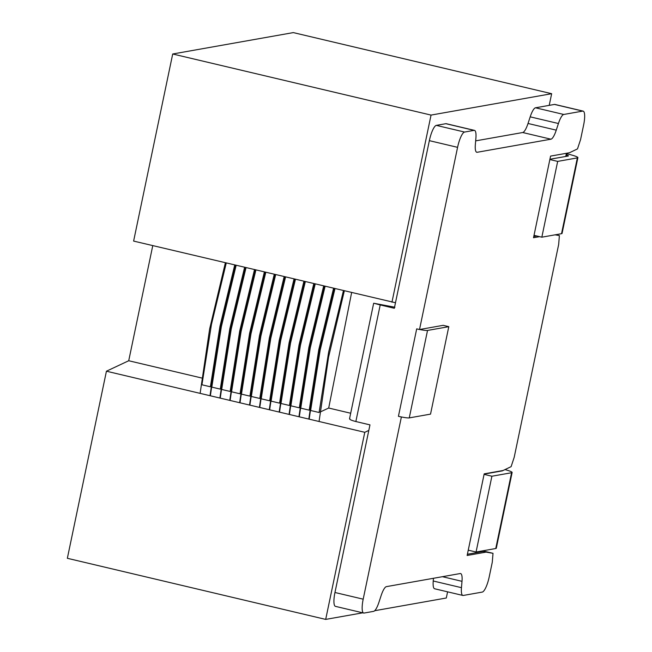 <?xml version="1.0" encoding="UTF-8"?>
<svg xmlns="http://www.w3.org/2000/svg" width="652" height="652" viewBox="0 0 652 652"><rect width="100%" height="100%" fill="white"/><g stroke="black" fill="none" stroke-linecap="round" stroke-linejoin="round"><path stroke-width="0.98" d="M448.796 326.668L443.156 325.332L419.521 329.529L416.693 328.861L398.429 416.31A8.981 0.921 11.8 0 0 401.387 416.954A8.981 0.921 11.8 0 0 409.26 417.891L430.532 414.126L448.796 326.668L427.533 330.442A8.981 0.921 -168.2 0 1 419.652 329.505M476.408 152.095L477.174 152.283A14.972 3.692 103.3 0 1 476.767 152.275A14.972 3.692 103.3 0 1 475.357 144.5L475.895 138.151A14.972 3.692 -76.7 0 0 474.485 130.376A14.972 3.692 -76.7 0 0 474.086 130.367L464.566 132.054A14.972 3.692 -76.7 0 0 457.582 147.336L419.521 329.529M477.174 152.283L550.932 139.194A14.972 3.692 103.3 0 0 556.254 130.147L558.43 123.513A14.972 3.692 -76.7 0 1 563.76 114.467L582.733 111.101A14.972 3.692 -76.7 0 1 583.132 111.109A14.972 3.692 -76.7 0 1 583.63 124.98L580.582 139.552L577.493 148.9L569.481 152.747L550.573 156.105L533.523 237.727L539.579 236.652M555.105 234.834L559.392 235.568L558.658 244.5L514.2 457.296L511.111 466.645L503.099 470.499L484.191 473.849L467.142 555.471L486.05 552.122L493.01 553.312L492.276 562.244L489.228 576.816A14.972 3.692 -76.7 0 1 482.252 592.089L463.279 595.455A14.972 3.692 -76.7 0 1 462.871 595.447A14.972 3.692 -76.7 0 1 461.461 587.672L461.999 581.331A14.972 3.692 103.3 0 0 460.589 573.556A14.972 3.692 103.3 0 0 460.19 573.548L386.432 586.629A14.972 3.692 103.3 0 0 381.102 595.675L378.926 602.309A14.972 3.692 -76.7 0 1 373.604 611.356L364.085 613.051A14.972 3.692 -76.7 0 1 363.677 613.043A14.972 3.692 -76.7 0 1 363.188 599.172L401.387 416.954M398.429 416.31L401.249 416.978M394.9 307.239L373.946 303.278L380.214 304.932L355.853 421.534L369.969 424.876L334.957 592.497A14.972 3.692 103.3 0 0 335.446 606.36L363.677 613.043M380.214 304.932L394.33 308.274L395.487 302.74L133.619 241.085L172.707 53.994L293.31 32.6L551.657 93.701L431.045 115.086L391.958 302.186M474.485 130.376L446.253 123.701A14.972 3.692 103.3 0 0 445.854 123.693L436.335 125.38A14.972 3.692 103.3 0 0 429.35 140.653L395.487 302.74M433.458 578.283L433.23 580.997A14.972 3.692 103.3 0 0 434.639 588.772L462.871 595.447M374.696 610.712L446.302 598.006L447.59 591.837M152.772 245.617L128.721 360.743L106.431 371.208L364.778 432.309L325.69 619.4L362.773 612.823M364.778 432.309L368.812 430.41M493.01 553.312L483.857 551.144M486.05 552.122L483.222 551.453L467.394 554.257M483.971 550.614L483.8 551.519L483.222 551.453L483.376 550.72M583.132 111.109L554.901 104.434A14.972 3.692 103.3 0 0 554.502 104.426L535.528 107.792A14.972 3.692 103.3 0 0 530.198 116.838L528.022 123.472A14.972 3.692 -76.7 0 1 522.692 132.519L475.667 140.865M549.856 159.544L557.672 161.394L577.362 157.898A14.972 1.54 -168.2 0 0 577.9 157.621A14.972 1.54 -168.2 0 0 567.183 153.864L566.873 153.79M566.637 154.907A8.981 0.921 11.8 0 1 568.43 155.869A8.981 0.921 11.8 0 1 568.104 156.04L549.913 159.259M534.021 235.339L541.836 237.181L557.672 161.394M577.9 157.621L562.065 233.416A14.972 1.54 11.8 0 1 561.527 233.693L541.836 237.181M559.392 235.568L555.781 234.712M536.759 235.983L533.776 236.513M549.22 105.363L551.657 93.701M334.957 288.706L320.181 350.034L310.629 410.491L319.105 412.496L328.641 352.096L343.433 290.702M351.615 292.642L328.698 408.038L320.059 412.056M328.698 408.038L350.686 413.238M355.853 421.534C350.76 420.238 348.779 419.179 349.904 418.348M373.661 303.262L349.562 418.633M128.721 360.743L201.818 378.03M234.728 264.997L219.944 326.367L210.4 386.783L201.933 384.786L211.46 324.427L226.26 262.992M236.138 265.331L221.354 326.693L211.81 387.117L220.286 389.122L229.822 328.698L244.606 267.336M246.024 267.67L231.232 329.064L221.696 389.456L230.164 391.461L239.7 331.069L254.492 269.675M264.37 272.006L249.586 333.4L240.05 393.8L231.574 391.795L241.126 331.338L255.902 270.01M274.256 274.345L259.472 335.715L249.928 396.131L241.46 394.134L250.987 333.775L265.788 272.34M275.666 274.679L260.882 336.041L251.338 396.473L259.814 398.47L269.349 338.046L284.133 276.684M285.552 277.018L270.759 338.412L261.224 398.804L269.692 400.809L279.227 340.417L294.019 279.023M303.905 281.354L289.113 342.748L279.578 403.148L271.102 401.143L280.653 340.686L295.429 279.358M313.783 283.693L298.999 345.063L289.455 405.487L280.988 403.482L290.515 343.123L305.315 281.688M315.193 284.027L300.409 345.389L290.865 405.821L299.341 407.818L308.877 347.394L323.661 286.032M325.079 286.367L310.287 347.76L300.751 408.152L309.219 410.157L318.755 349.765L333.547 288.371M106.431 371.208L67.352 558.299L325.69 619.4M431.045 115.086L172.707 53.994M504.982 469.595A14.972 1.54 -168.2 0 1 512.13 472.456A14.972 1.54 -168.2 0 1 511.592 472.733L491.901 476.221L484.086 474.371M502.619 470.581A8.981 0.921 11.8 0 1 502.659 470.703A8.981 0.921 11.8 0 1 502.333 470.866L484.143 474.094M468.25 550.166L476.066 552.016L491.901 476.221M512.13 472.456L496.294 548.242A14.972 1.54 11.8 0 1 495.756 548.519L476.066 552.016M308.82 419.073L318.355 354.615L334.077 288.494L318.355 354.615L308.82 419.073M298.942 416.734L308.469 352.284L324.199 286.155L308.469 352.284L298.942 416.734M289.056 414.395L298.592 349.945L314.313 283.824L298.592 349.945L289.056 414.395M279.178 412.064L288.706 347.606L304.435 281.485L288.706 347.606L279.178 412.064M314.663 283.905L298.942 350.026L289.415 414.485L298.942 350.026L314.663 283.905M324.549 286.244L308.828 352.365L299.292 416.815L308.828 352.365L324.549 286.244M334.427 288.575L318.706 354.704L309.17 419.154L318.706 354.704L334.427 288.575M344.313 290.914L328.592 357.035L319.056 421.494L328.592 357.035L344.313 290.914M229.765 400.377L239.3 335.919L255.022 269.798L239.3 335.919L229.765 400.377M219.887 398.038L229.414 333.588L245.136 267.459L229.414 333.588L219.887 398.038M210.001 395.699L219.537 331.249L235.258 265.12L219.537 331.249L210.001 395.699M200.123 393.36L209.651 328.91L225.372 262.789L209.651 328.91L200.123 393.36M235.608 265.209L219.887 331.33L210.36 395.78L219.887 331.33L235.608 265.209M245.494 267.54L229.773 333.669L220.237 398.119L229.773 333.669L245.494 267.54M255.372 269.879L239.651 336.008L230.115 400.458L239.651 336.008L255.372 269.879M265.258 272.218L249.537 338.339L240.001 402.797L249.537 338.339L265.258 272.218M269.292 409.725L278.828 345.267L294.549 279.146L278.828 345.267L269.292 409.725M259.414 407.386L268.942 342.936L284.663 276.807L268.942 342.936L259.414 407.386M249.529 405.047L259.064 340.597L274.785 274.476L259.064 340.597L249.529 405.047M239.651 402.708L249.178 338.258L264.908 272.137L249.178 338.258L239.651 402.708M275.136 274.557L259.414 340.678L249.887 405.128L259.414 340.678L275.136 274.557M285.022 276.896L269.3 343.017L259.765 407.467L269.3 343.017L285.022 276.896M294.9 279.227L279.178 345.356L269.643 409.806L279.178 345.356L294.9 279.227M304.786 281.566L289.064 347.687L279.529 412.145L289.064 347.687L304.786 281.566M427.533 330.442L409.26 417.891M457.582 147.336L429.35 140.653M334.957 592.497L363.188 599.172M461.999 581.331L442.423 576.694M433.23 580.997L461.461 587.672M582.733 111.101L554.502 104.426M535.528 107.792L563.76 114.467M474.086 130.367L445.854 123.693M436.335 125.38L464.566 132.054M550.932 139.194L522.692 132.519M528.022 123.472L556.254 130.147M558.43 123.513L530.198 116.838M561.527 233.693L577.362 157.898M565.74 156.456L566.401 153.293M495.756 548.519L511.592 472.733M566.995 153.187L566.335 156.35"/></g></svg>
